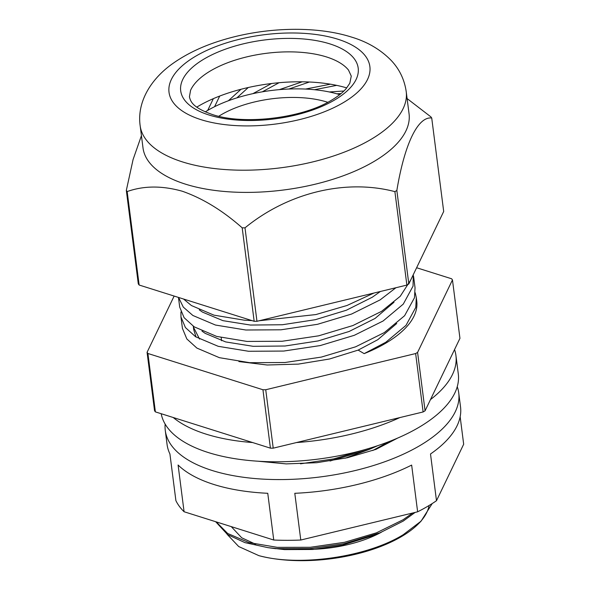 <?xml version="1.0" encoding="UTF-8"?>
<svg xmlns="http://www.w3.org/2000/svg" width="590" height="590" viewBox="0 0 590 590"><rect width="100%" height="100%" fill="white"/><g stroke="black" fill="none" stroke-linecap="round" stroke-linejoin="round"><path stroke-width="0.89" d="M327.767 102.299A75.343 33.497 -7.3 0 0 221.294 114.711A75.343 33.497 -7.3 0 0 218.765 116.26M341.079 93.552L336.912 93.825A94.017 41.802 -7.3 0 1 339.715 94.666A94.017 41.802 -7.3 0 0 207.695 110.419A94.017 41.802 -7.3 0 0 205.283 111.886A94.017 41.802 -7.3 0 1 207.695 110.419L213.366 98.641M421.061 521.169L418.435 523.817A105.19 46.772 172.7 0 1 401.532 536.553A105.19 46.772 172.7 0 1 258.907 555.655C299.425 566.813 366.892 557.211 403.287 534.673L421.061 521.169L432.204 503.558M238.891 361.567L267.152 364.996L298.282 364.119L329.53 359L358.152 350.106L364.155 353.631L385.816 342.252L406.009 325.363L415.773 307.39L416.304 297.611L415.213 292.758M364.155 353.631A117.948 52.444 -7.3 0 0 385.683 343.218A117.948 52.444 -7.3 0 0 416.754 301.143L416.304 297.611M178.541 297.441L183.298 307.095L192.871 315.48L215.468 325.046L245.846 330.009L281.01 329.795L317.501 324.308L351.588 314.042L380.13 299.882L395.912 287.736M178.46 297.419L179.707 307.139L184.109 317.685L194.162 326.816L216.678 336.418L246.989 341.433L282.123 341.263L318.622 335.828L352.901 325.547L381.597 311.328L400.234 296.291L410.647 280.139M180.931 311.963L180.96 316.955L185.415 327.568L195.592 336.743L218.197 346.308L248.567 351.271L283.731 351.057L320.23 345.57L354.31 335.304L383.094 320.997L403.28 304.101L413.052 286.128L413.302 274.63M180.96 316.955L182.428 328.401L186.831 338.948L196.89 348.078L219.399 357.68L249.718 362.695L284.845 362.526L321.344 357.09L355.63 346.809L384.319 332.59L404.6 315.716L414.475 297.744L415.043 287.795L413.575 276.349M183.542 299.019L191.44 305.554L213.956 315.156L244.267 320.171L251.989 320.606M259.18 320.754L315.901 314.566L347.016 305.487L373.935 293.046M452.464 279.925L459.949 338.336L425.073 410.81A160.414 71.324 172.7 0 1 424.099 411.385A160.414 71.324 172.7 0 1 423.119 411.96L415.64 353.55A160.414 71.324 -7.3 0 0 416.621 352.975A160.414 71.324 -7.3 0 0 417.587 352.4L452.464 279.925A160.414 71.324 -7.3 0 0 451.616 278.775L416.614 267.742M381.42 532.195A80.668 35.865 172.7 0 1 298.621 549.187M215.652 521.7L227.578 534.614L244.924 542.623L267.949 547.653L277.094 548.619L310.016 548.626L344.213 543.692L380.019 532.777L403.228 521.081L415.139 512.408M216.228 521.885L227.644 533.456L248.855 542.564L277.344 547.358L310.31 547.291L344.501 542.299L376.368 532.859L403.059 519.775L412.683 513.005M330.039 461.011L369.333 449.366L377.829 445.642M300.494 463.814L333.815 458.887L366.139 449.27M174.146 296.055L147.065 352.326A160.414 71.324 -7.3 0 0 147.913 353.476L262.941 389.747A160.414 71.324 -7.3 0 0 265.736 389.747L415.64 353.55M193.564 326.418L193.601 328.298M193.299 326.241L193.734 329.707L196.035 337.023M343.904 91.008L329.301 91.966A94.017 41.802 -7.3 0 0 314.463 89.717L336.691 85.366M330.43 84.186L305.509 89.068A94.017 41.802 -7.3 0 0 288.908 89.031L309.396 82.01M302.22 81.803L279.336 89.643A94.017 41.802 -7.3 0 0 262.321 91.826L279.07 82.718M271.555 83.507L252.904 93.655A94.017 41.802 -7.3 0 0 236.863 97.881L248.272 87.512M241.037 89.26L228.367 100.772A94.017 41.802 -7.3 0 0 214.583 106.694L219.701 96.059M147.065 352.326L154.55 410.743A160.414 71.324 172.7 0 0 155.391 411.886L270.419 448.157A160.414 71.324 172.7 0 0 273.222 448.164L423.119 411.96M425.073 410.81L417.587 352.4M273.222 448.164L265.736 389.747M270.419 448.157L262.941 389.747M155.391 411.886L147.913 353.476M258.907 555.655L238.699 546.532L227.098 534.289M429.077 505.497A105.19 46.772 172.7 0 1 419.682 522.519M231.265 526.627L241.686 537.778L255.677 544.253M272.049 548.147L284.542 549.6L313.002 549.46L342.547 545.049L372.74 535.75L380.019 532.777M345.224 458.209L369.333 449.366M358.152 350.106L377.77 339.715L396.731 323.497M201.994 331.115L205.173 333.35L225.653 341.92L253.176 346.315L285.036 346.013L318.106 340.932L349.125 331.477L375.048 318.46L394.009 302.235M199.273 309.853L202.451 312.088L222.931 320.658L250.455 325.053L282.315 324.751L315.377 319.677L346.396 310.215L372.327 297.198L380.373 291.49M193.38 326.993L199.582 339.103M454.543 349.568A149.897 66.648 172.7 0 1 455.93 355.49L458.297 373.949A149.897 66.648 172.7 0 1 418.804 427.425A149.897 66.648 172.7 0 1 260.972 461.387A149.897 66.648 172.7 0 1 161.195 413.715M455.93 355.49A149.897 66.648 172.7 0 1 430.471 399.585M399.902 417.565A149.897 66.648 172.7 0 1 296.438 442.552M252.601 442.544A149.897 66.648 172.7 0 1 173.209 417.506M457.243 386.693A147.928 65.77 172.7 0 1 458.732 392.896A147.928 65.77 172.7 0 1 419.763 445.664A147.928 65.77 172.7 0 1 262.24 479.08A147.928 65.77 172.7 0 1 165.281 430.486A147.928 65.77 172.7 0 1 165.156 424.107M458.732 392.896L460.532 406.908A147.928 65.77 -7.3 0 1 430.501 453.99L436.489 500.718A147.928 65.77 172.7 0 1 427.544 506.412A147.928 65.77 172.7 0 1 417.632 511.81L300.782 540.027A147.928 65.77 172.7 0 1 273.745 540.02L184.08 511.744A147.928 65.77 172.7 0 1 175.901 500.652L169.913 453.917A147.928 65.77 -7.3 0 1 167.073 444.506L165.281 430.486M460.156 416.739L463.674 444.226L436.489 500.718M372.784 450.502L389.245 441.526L372.792 450.502M273.745 540.02L267.757 493.292A147.928 65.77 -7.3 0 1 178.091 465.016L184.08 511.744M417.632 511.81L411.65 465.082A147.928 65.77 -7.3 0 1 294.794 493.299L300.782 540.027M257.882 461.203L286.202 463.895L316.786 462.7L347.363 457.737L375.955 449.366L397.608 438.104M406.215 91.612L409.062 113.804A134.122 59.634 172.7 0 1 332.782 179.338A134.122 59.634 172.7 0 1 185.422 184.139A134.122 59.634 172.7 0 1 143.001 147.891L140.155 125.692A134.122 59.634 172.7 0 0 182.576 161.94A134.122 59.634 172.7 0 0 329.935 157.147A134.122 59.634 172.7 0 0 406.215 91.612C404.43 79.525 399.423 69.126 391.177 60.423C380.587 49.597 367.349 41.809 351.47 37.074C314.322 25.215 262.13 27.302 219.465 41.005C201.839 46.603 186.499 53.956 173.453 63.071C150.693 78.876 136.836 102.151 140.155 125.692M196.772 107.122A106.901 47.532 172.7 0 1 346.743 87.91M407.107 98.582L430.877 116.864A160.414 71.324 172.7 0 1 431.725 118.007C418.022 116.237 404.578 143.687 396.849 190.481A160.414 71.324 172.7 0 1 394.894 191.632C346.087 178.792 288.466 192.311 244.998 227.836A160.414 71.324 172.7 0 1 242.195 227.836C222.673 210.564 202.717 198.365 182.317 191.241C162.11 185.555 143.724 185.666 127.167 191.558A160.414 71.324 172.7 0 1 126.326 190.415L133.075 159.551L141.43 135.648M127.167 191.558L139.144 285.022A160.414 71.324 172.7 0 1 138.296 283.871L126.326 190.415M242.195 227.836L254.165 321.292L139.144 285.022M244.998 227.836L256.967 321.292A160.414 71.324 172.7 0 1 254.165 321.292M431.725 118.007L443.695 211.471L408.818 283.945A160.414 71.324 172.7 0 1 406.871 285.088L256.967 321.292M396.849 190.481L408.818 283.945M394.894 191.632L406.871 285.088M209 114.998A89.474 39.781 172.7 0 1 204.273 58.897A89.474 39.781 172.7 0 1 329.891 43.896A89.474 39.781 172.7 0 1 334.619 99.998A89.474 39.781 172.7 0 1 209 114.998M348.513 70.085A82.497 36.676 -7.3 0 0 326.499 56.942A82.497 36.676 -7.3 0 0 245.949 57.083A82.497 36.676 -7.3 0 0 190.57 90.322L189.419 96.819C190.622 101.428 192.185 107.373 212.267 114.482C243.515 125.25 302.102 118.354 331.241 100.366C337.805 96.495 342.768 92.578 346.146 88.625L349.818 83.227L351.264 76.088L348.513 70.085M201.043 119.674A101.244 45.017 -7.3 0 0 343.196 102.704A101.244 45.017 -7.3 0 0 337.849 39.213A101.244 45.017 -7.3 0 0 195.696 56.19A101.244 45.017 -7.3 0 0 201.043 119.674M221.184 337.569L221.589 340.732M267.949 547.653L275.744 548.693"/></g></svg>
